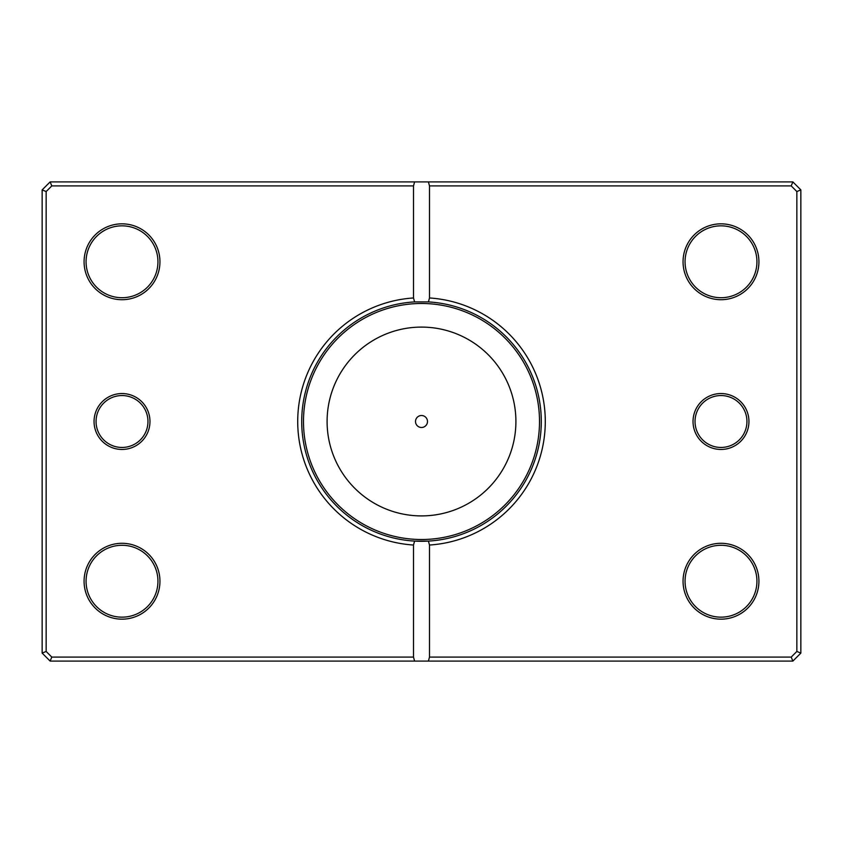 <?xml version="1.0" encoding="UTF-8"?>
<svg xmlns="http://www.w3.org/2000/svg" width="843" height="843" viewBox="0 0 843 843"><rect width="100%" height="100%" fill="white"/><g stroke="black" fill="none" stroke-linecap="round" stroke-linejoin="round"><path stroke-width="1.26" d="M401.563 539.625L402.195 539.731M403.987 540.005L406.821 540.395M411.005 540.837L417.211 541.217M417.411 541.227L418.739 541.259M436.948 540.3L438.929 540.026M415.515 421.5A5.985 5.985 0 0 0 421.5 427.485A5.985 5.985 0 0 0 427.485 421.5A5.985 5.985 0 0 0 421.5 415.515A5.985 5.985 0 0 0 415.515 421.5M149.97 421.5A27.956 27.956 0 0 1 122.014 449.456A27.956 27.956 0 0 1 94.058 421.5A27.956 27.956 0 0 1 122.014 393.544A27.956 27.956 0 0 1 149.97 421.5M96.06 421.5A25.954 25.954 0 0 0 122.014 447.454A25.954 25.954 0 0 0 147.968 421.5A25.954 25.954 0 0 0 122.014 395.546A25.954 25.954 0 0 0 96.06 421.5M748.942 421.5A27.956 27.956 0 0 1 720.986 449.456A27.956 27.956 0 0 1 693.03 421.5A27.956 27.956 0 0 1 720.986 393.544A27.956 27.956 0 0 1 748.942 421.5M695.032 421.5A25.954 25.954 0 0 0 720.986 447.454A25.954 25.954 0 0 0 746.94 421.5A25.954 25.954 0 0 0 720.986 395.546A25.954 25.954 0 0 0 695.032 421.5M159.949 261.773A37.935 37.935 0 0 1 122.014 299.708A37.935 37.935 0 0 1 84.079 261.773A37.935 37.935 0 0 1 122.014 223.838A37.935 37.935 0 0 1 159.949 261.773M86.07 261.773A35.943 35.943 0 0 0 122.014 297.716A35.943 35.943 0 0 0 157.947 261.773A35.943 35.943 0 0 0 122.014 225.84A35.943 35.943 0 0 0 86.07 261.773M758.921 261.773A37.935 37.935 0 0 1 720.986 299.708A37.935 37.935 0 0 1 683.051 261.773A37.935 37.935 0 0 1 720.986 223.838A37.935 37.935 0 0 1 758.921 261.773M685.053 261.773A35.943 35.943 0 0 0 720.986 297.716A35.943 35.943 0 0 0 756.93 261.773A35.943 35.943 0 0 0 720.986 225.84A35.943 35.943 0 0 0 685.053 261.773M758.921 581.227A37.935 37.935 0 0 1 720.986 619.162A37.935 37.935 0 0 1 683.051 581.227A37.935 37.935 0 0 1 720.986 543.292A37.935 37.935 0 0 1 758.921 581.227M685.053 581.227A35.943 35.943 0 0 0 720.986 617.16A35.943 35.943 0 0 0 756.93 581.227A35.943 35.943 0 0 0 720.986 545.284A35.943 35.943 0 0 0 685.053 581.227M159.949 581.227A37.935 37.935 0 0 1 122.014 619.162A37.935 37.935 0 0 1 84.079 581.227A37.935 37.935 0 0 1 122.014 543.292A37.935 37.935 0 0 1 159.949 581.227M86.07 581.227A35.943 35.943 0 0 0 122.014 617.16A35.943 35.943 0 0 0 157.947 581.227A35.943 35.943 0 0 0 122.014 545.284A35.943 35.943 0 0 0 86.07 581.227M428.413 301.91L414.587 301.91A119.79 119.79 0 0 0 301.71 421.5A119.79 119.79 0 0 0 414.587 541.09L428.413 541.09A119.79 119.79 0 0 0 541.29 421.5A119.79 119.79 0 0 0 428.413 301.91L429.487 297.969A123.784 123.784 0 0 1 545.284 421.5A123.784 123.784 0 0 1 429.487 545.031L429.487 657.097L791.208 657.097L796.856 651.449L796.856 191.551L791.208 185.903L429.487 185.903L429.487 297.969M413.513 657.097L413.513 545.031A123.784 123.784 0 0 1 297.716 421.5A123.784 123.784 0 0 1 413.513 297.969L413.513 185.903L51.792 185.903L46.144 191.551L46.144 651.449L51.792 657.097L413.513 657.097L414.587 661.091L50.137 661.091L42.15 653.104L42.15 189.896L50.137 181.909L792.863 181.909L800.85 189.896L800.85 653.104L792.863 661.091L428.413 661.091L429.487 657.097M414.587 661.091L428.413 661.091M429.487 545.031L428.413 541.09A119.79 119.79 0 0 1 414.587 541.09L413.513 545.031M413.513 297.969L414.587 301.91M414.587 181.909L413.513 185.903M429.487 185.903L428.413 181.909M791.208 657.097L792.863 661.091M796.856 651.449L800.85 653.104M796.856 191.551L800.85 189.896M791.208 185.903L792.863 181.909M50.137 661.091L51.792 657.097M42.15 653.104L46.144 651.449M42.15 189.896L46.144 191.551M50.137 181.909L51.792 185.903M303.491 421.5A118.009 118.009 0 0 1 421.5 303.491A118.009 118.009 0 0 1 539.509 421.5A118.009 118.009 0 0 1 421.5 539.509A118.009 118.009 0 0 1 303.491 421.5M515.905 421.5A94.405 94.405 0 0 0 421.5 327.095A94.405 94.405 0 0 0 327.095 421.5A94.405 94.405 0 0 0 421.5 515.905A94.405 94.405 0 0 0 515.905 421.5"/></g></svg>
